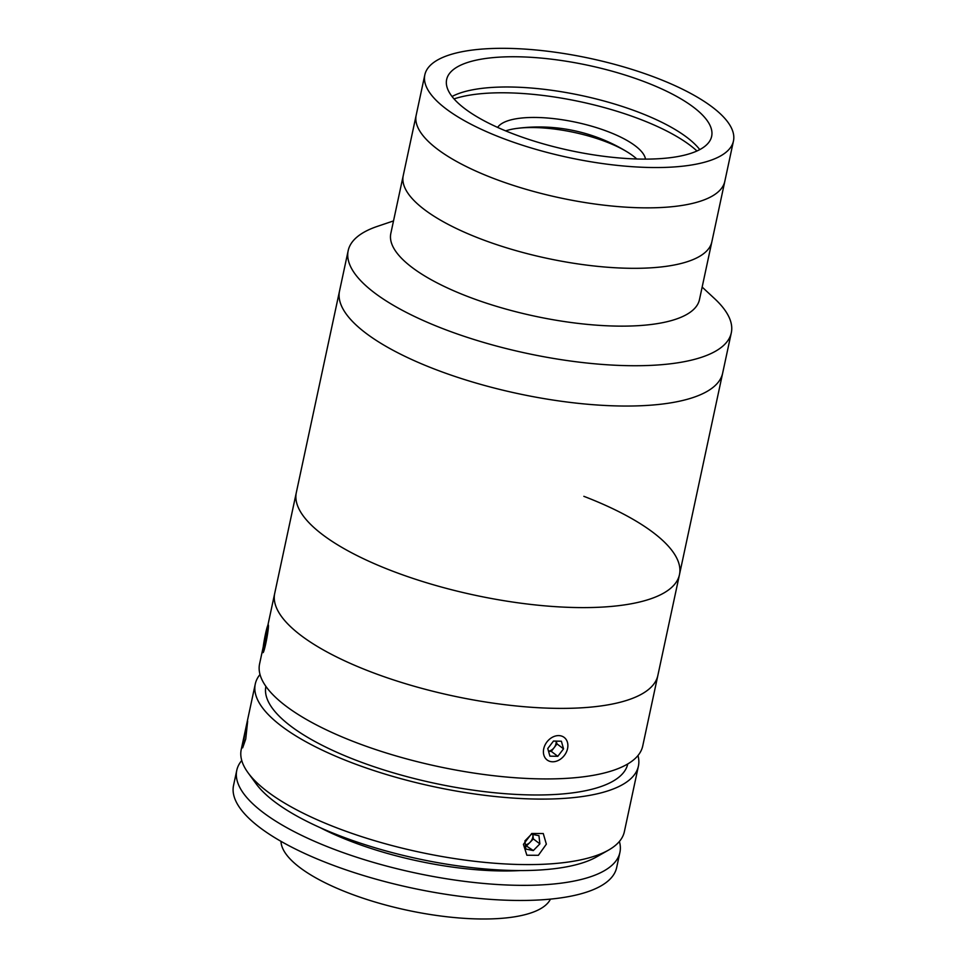 <?xml version="1.0" encoding="UTF-8"?>
<svg xmlns="http://www.w3.org/2000/svg" width="967" height="967" viewBox="0 0 967 967"><rect width="100%" height="100%" fill="white"/><g stroke="black" fill="none" stroke-linecap="round" stroke-linejoin="round"><path stroke-width="1.45" d="M267.871 625.274L339.538 290.97A195.914 62.952 12.1 0 0 435.138 369.321A195.914 62.952 12.1 0 0 722.663 373.105L731.306 332.793A195.914 62.952 12.1 0 0 714.577 298.622L702.151 287.078M393.509 220.923L377.444 226.351A195.914 62.952 12.1 0 0 348.18 250.658A195.914 62.952 12.1 0 0 443.78 329.01A195.914 62.952 12.1 0 0 731.306 332.793M424.827 74.846L416.185 115.17A157.826 50.719 12.1 0 0 493.194 178.279A157.826 50.719 12.1 0 1 416.185 115.17L403.227 175.631A157.826 50.719 12.1 0 0 480.236 238.74A157.826 50.719 12.1 0 1 403.227 175.631L390.825 233.446A157.826 50.719 12.1 0 0 467.835 296.555A157.826 50.719 12.1 0 0 699.467 299.613L733.457 141.013A157.826 50.719 12.1 0 0 656.448 77.904A157.826 50.719 12.1 0 0 424.827 74.846A157.826 50.719 12.1 0 0 501.837 137.967A157.826 50.719 12.1 0 0 733.457 141.013M480.236 238.74A157.826 50.719 12.1 0 0 711.857 241.798A157.826 50.719 12.1 0 1 480.236 238.74M512.764 133.712A135.513 43.539 12.1 0 0 711.652 136.335A135.513 43.539 12.1 0 0 645.521 82.147A135.513 43.539 12.1 0 0 446.645 79.524A135.513 43.539 12.1 0 0 512.764 133.712M699.77 149.607A135.513 43.539 12.1 0 0 639.042 112.39A135.513 43.539 12.1 0 0 452.036 96.495M493.194 178.279A157.826 50.719 12.1 0 0 724.815 181.325A157.826 50.719 12.1 0 1 493.194 178.279M645.497 159.12A76.188 24.477 12.1 0 0 608.255 131.73A76.188 24.477 12.1 0 0 497.642 127.426M636.769 158.987A76.188 24.477 12.1 0 0 606.091 141.811A76.188 24.477 12.1 0 0 505.656 130.883M696.965 150.985A141.496 45.473 12.1 0 0 640.239 119.304A141.496 45.473 12.1 0 0 454.031 98.9M608.521 850.114L596.591 856.895A185.035 59.458 -167.9 0 1 341.859 836.588A185.035 59.458 -167.9 0 1 256.219 783.923L248.12 772.851A195.914 62.952 12.1 0 0 338.801 828.622A195.914 62.952 12.1 0 0 608.521 850.114A195.914 62.952 12.1 0 0 624.368 831.668L638.401 766.154A195.914 62.952 12.1 0 0 637.978 755.529M260.014 674.495A195.914 62.952 12.1 0 0 255.276 684.02L241.23 749.534A195.914 62.952 12.1 0 0 248.12 772.851M245.413 730.073L247.661 721.116L245.739 739.054L242.657 747.854L245.413 730.073M255.276 684.02A195.914 62.952 12.1 0 0 352.834 763.12A195.914 62.952 12.1 0 0 638.401 766.154M523.425 844.336L531.753 833.469L543.261 833.53L546.355 844.167L538.389 855.299L526.87 855.239L523.425 844.336M265.901 686.377A185.035 59.458 12.1 0 0 358.056 761.005A185.035 59.458 12.1 0 0 627.752 763.954M263.217 646.959L259.591 663.87A195.914 62.952 12.1 0 0 357.161 742.958A195.914 62.952 12.1 0 0 642.729 746.004L679.463 574.676A195.914 62.952 12.1 0 0 583.85 496.325M274.713 593.315A195.914 62.952 12.1 0 0 372.283 672.416A195.914 62.952 12.1 0 0 657.85 675.449A195.914 62.952 12.1 0 1 370.325 671.666A195.914 62.952 12.1 0 1 274.713 593.315M550.453 899.117A138.233 44.422 -167.9 0 1 534.606 911.579A138.233 44.422 -167.9 0 1 382.884 904.266A138.233 44.422 -167.9 0 1 280.986 841.35M619.4 841.459A195.914 62.952 -167.9 0 1 619.907 852.423A195.914 62.952 -167.9 0 1 595.781 874.833A195.914 62.952 -167.9 0 1 373.407 862.395A195.914 62.952 -167.9 0 1 236.782 770.288A195.914 62.952 -167.9 0 1 241.75 760.497M619.907 852.423L616.668 867.544A195.914 62.952 -167.9 0 1 592.541 889.954A195.914 62.952 -167.9 0 1 370.168 877.504A195.914 62.952 -167.9 0 1 233.543 785.409L236.782 770.288M520.198 870.566A157.826 50.719 -167.9 0 1 320.295 827.716M525.371 844.892A8.159 6.358 127.1 0 0 526.677 844.529A8.159 6.358 127.1 0 0 530.073 842.281L533.349 838.933L539.876 843.865L538.945 835.681L531.475 834.195L524.924 840.891L525.855 849.074L533.325 850.561L539.876 843.865M525.432 845.351L533.325 850.561M526.797 845.629L530.073 842.281A8.159 6.358 127.1 0 0 532.877 834.835L532.841 834.461A8.159 6.358 127.1 0 1 532.877 834.835L533.349 838.933M263.254 652.459A14.142 1.076 -79.4 0 0 267.013 637.205A14.142 1.076 -79.4 0 0 268.149 624.863A14.142 1.076 -79.4 0 0 268.016 625.008A14.142 1.076 -79.4 0 0 264.45 639.199A14.142 1.076 -79.4 0 0 262.951 652.58A14.142 1.076 -79.4 0 0 263.254 652.459M267.218 629.59L265.562 635.416L264.051 647.878L267.291 632.914L267.218 629.59M266.807 635.657L265.562 635.416M264.934 644.735L263.979 644.566M548.519 751.214A8.159 6.358 127.1 0 0 550.985 750.356A8.159 6.358 127.1 0 0 554.139 747.648L557.004 743.901L563.543 748.845L561.38 741.218L553.487 741.06L547.757 748.543L549.921 756.158L557.814 756.315L563.543 748.845M558.902 760.135A14.142 11.012 127.1 0 0 567.448 742.342A14.142 11.012 127.1 0 0 552.399 737.241A14.142 11.012 127.1 0 0 543.841 755.034A14.142 11.012 127.1 0 0 558.902 760.135M548.555 751.323L551.275 751.383L554.139 747.648A8.159 6.358 127.1 0 0 556.122 741.121M551.275 751.383L557.814 756.315M557.004 743.901L556.218 741.121M679.463 574.676A195.914 62.952 12.1 0 1 391.925 570.881A195.914 62.952 12.1 0 1 296.325 492.529A195.914 62.952 12.1 0 0 391.925 570.881A195.914 62.952 12.1 0 0 679.463 574.676L722.663 373.105A195.914 62.952 12.1 0 1 435.138 369.321A195.914 62.952 12.1 0 1 339.538 290.97L348.18 250.658M627.595 152.17A168.391 168.391 0 0 0 516.825 128.43"/></g></svg>
